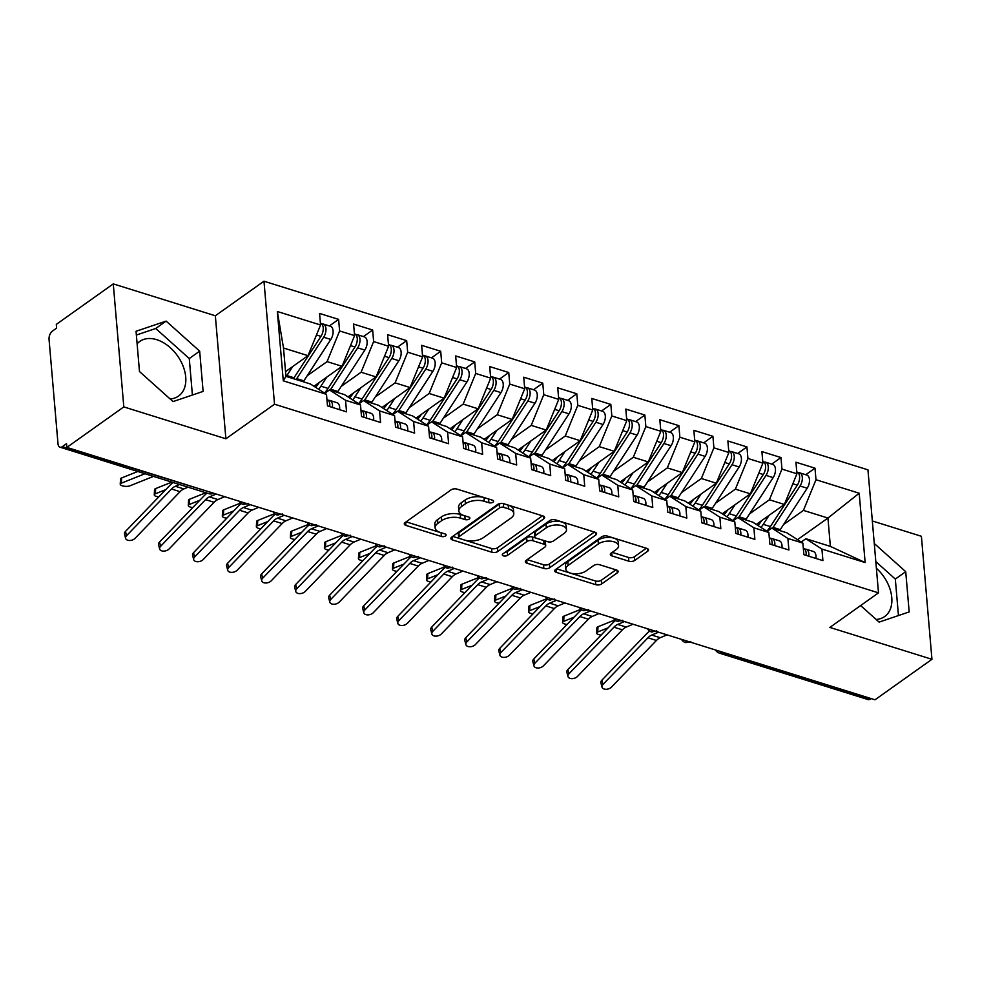 <?xml version="1.0" encoding="UTF-8"?>
<svg xmlns="http://www.w3.org/2000/svg" width="981" height="981" viewBox="0 0 981 981"><rect width="100%" height="100%" fill="white"/><g stroke="black" fill="none" stroke-linecap="round" stroke-linejoin="round"><path stroke-width="1.47" d="M493.014 502.186A2.955 1.447 175.1 0 0 493.627 501.205A2.955 1.447 175.1 0 0 492.462 500.187L456.987 489.102A4.218 2.072 175.1 0 0 451.088 489.875L405.141 522.542A4.218 2.072 175.1 0 0 404.282 523.94A4.218 2.072 175.1 0 0 405.926 525.399L441.413 536.484A2.955 1.447 175.1 0 0 445.533 535.945A2.955 1.447 175.1 0 0 446.147 534.964A2.955 1.447 175.1 0 0 444.994 533.934L440.395 532.511A13.489 6.622 175.1 0 1 435.123 527.852A13.489 6.622 175.1 0 1 437.882 523.364L441.708 520.641A13.489 6.622 175.1 0 1 460.567 518.176L465.153 519.599A2.955 1.447 175.1 0 0 469.274 519.059A2.955 1.447 175.1 0 0 469.887 518.078A2.955 1.447 175.1 0 0 468.734 517.061L464.136 515.626A13.489 6.622 175.1 0 1 458.863 510.978A13.489 6.622 175.1 0 1 461.622 506.49L465.448 503.768A13.489 6.622 175.1 0 1 484.307 501.291L488.894 502.726A2.955 1.447 175.1 0 0 493.014 502.186M137.119 343.84A33.501 22.416 -125.4 0 1 139.768 341.437A33.501 22.416 -125.4 0 1 156.69 339.659A33.501 22.416 -125.4 0 1 183.128 366.22A33.501 22.416 -125.4 0 1 178.591 396.042A33.501 22.416 -125.4 0 1 170.069 398.936M628.858 561.206A4.218 2.072 175.1 0 0 634.756 560.433L647.644 551.261A4.218 2.072 175.1 0 0 648.502 549.863A4.218 2.072 175.1 0 0 646.859 548.404L607.447 536.104A4.218 2.072 175.1 0 0 601.549 536.877L555.602 569.532A4.218 2.072 175.1 0 0 554.743 570.942A4.218 2.072 175.1 0 0 556.386 572.389L595.798 584.701A4.218 2.072 175.1 0 0 601.696 583.928L617.27 572.855A4.218 2.072 175.1 0 0 618.128 571.457A4.218 2.072 175.1 0 0 616.485 569.998L599.612 564.737A4.218 2.072 175.1 0 0 593.726 565.51L586 570.991A11.281 5.53 175.1 0 1 573.689 573.713A11.281 5.53 175.1 0 1 565.829 569.164A11.281 5.53 175.1 0 1 568.134 565.412L598.385 543.915A11.281 5.53 175.1 0 1 610.697 541.193A11.281 5.53 175.1 0 1 618.545 545.743A11.281 5.53 175.1 0 1 616.252 549.495L611.212 553.076A4.218 2.072 175.1 0 0 610.341 554.473A4.218 2.072 175.1 0 0 611.997 555.933L628.858 561.206L628.539 557.478A4.218 2.072 175.1 0 0 634.437 556.705L646.332 548.244M123.814 406.907L225.888 438.789L215.342 315.772L113.269 283.889L123.814 406.907L66.855 447.397L66.536 443.67L62.379 446.625L211.773 492.658M225.888 438.789L274.521 404.221L878.498 592.855L829.865 627.423L931.95 659.306L874.991 699.796L66.855 447.397M543.768 518.826A4.218 2.072 175.1 0 0 544.627 517.416A4.218 2.072 175.1 0 0 542.984 515.969L503.572 503.658A4.218 2.072 175.1 0 0 497.686 504.43L451.738 537.085A4.218 2.072 175.1 0 0 450.868 538.495A4.218 2.072 175.1 0 0 452.523 539.955L491.935 552.254A4.218 2.072 175.1 0 0 497.821 551.481L543.768 518.826L543.548 516.19M555.516 519.881L594.915 532.192A4.218 2.072 175.1 0 1 596.571 533.639A4.218 2.072 175.1 0 1 595.712 535.05L549.765 567.705A4.218 2.072 175.1 0 1 543.866 568.477L527.005 563.217A4.218 2.072 175.1 0 1 525.35 561.757A4.218 2.072 175.1 0 1 526.208 560.347L544.847 547.104A4.218 2.072 175.1 0 0 545.706 545.706A4.218 2.072 175.1 0 0 544.063 544.247L532.867 540.752A4.218 2.072 175.1 0 0 526.981 541.524L507.582 555.32A2.955 1.447 175.1 0 1 504.357 556.031A2.955 1.447 175.1 0 1 502.297 554.841A2.955 1.447 175.1 0 1 502.897 553.86L549.618 520.653A4.218 2.072 175.1 0 1 555.516 519.881M274.521 404.221L263.975 281.204L867.952 469.838L878.498 592.855M277.341 311.504L320.554 324.993L308.009 355.662L283.509 348.01L277.341 311.504L283.288 380.836L326.501 394.337L327.482 405.889L346.538 411.836L345.557 400.285L360.518 404.957L361.511 416.52L380.567 422.468L379.573 410.916L394.546 415.588L395.539 427.14L414.595 433.099L413.602 421.536L428.574 426.22L429.568 437.771L448.624 443.719L447.63 432.167L462.603 436.839L463.596 448.403L482.652 454.35L481.659 442.799L496.631 447.471L497.625 459.022L516.68 464.982L515.687 453.418L530.66 458.102L531.653 469.654L550.709 475.601L549.716 464.05L564.688 468.722L565.669 480.285L584.725 486.233L583.744 474.681L598.717 479.353L599.698 490.905L618.753 496.864L617.76 485.301L632.733 489.985L633.726 501.536L652.782 507.484L651.789 495.932L666.761 500.604L667.754 512.168L686.81 518.115L685.817 506.564L700.79 511.236L701.783 522.787L720.839 528.747L719.846 517.183L734.818 521.867L735.811 533.419L754.867 539.366L753.874 527.815L768.846 532.487L769.84 544.05L788.896 549.998L787.902 538.446L802.875 543.118L803.868 554.67L822.912 560.629L821.931 549.066L805.867 538.728L830.367 546.38L827.939 518.054L803.439 510.402L783.598 524.504M329.383 325.962L338.617 319.389L319.561 313.442L320.554 324.993M338.617 319.389L339.61 330.953L354.582 335.625L342.038 366.293L313.945 386.256M363.399 336.581L372.645 330.021L353.589 324.061L354.582 335.625M372.645 330.021L373.638 341.572L388.611 346.256L376.066 376.925L347.973 396.888M397.428 347.213L406.674 340.64L387.618 334.693L388.611 346.256M406.674 340.64L407.667 352.204L422.627 356.876L410.083 387.544L382.001 407.507M431.456 357.844L440.702 351.272L421.646 345.324L422.627 356.876M440.702 351.272L441.683 362.835L456.656 367.507L444.111 398.176L416.03 418.139M465.485 368.464L474.718 361.903L455.675 355.944L456.656 367.507M474.718 361.903L475.711 373.454L490.684 378.139L478.139 408.807L450.058 428.771M499.513 379.095L508.747 372.522L489.691 366.575L490.684 378.139M508.747 372.522L509.74 384.086L524.712 388.758L512.168 419.427L484.087 439.39M533.541 389.727L542.775 383.154L523.719 377.207L524.712 388.758M542.775 383.154L543.768 394.705L558.741 399.39L546.196 430.058L518.103 450.021M567.57 400.346L576.803 393.786L557.748 387.826L558.741 399.39M576.803 393.786L577.797 405.337L592.769 410.009L580.225 440.69L552.131 460.653M601.586 410.978L610.832 404.405L591.776 398.458L592.769 410.009M610.832 404.405L611.825 415.969L626.798 420.641L614.253 451.309L586.16 471.272M635.614 421.609L644.86 415.037L625.804 409.089L626.798 420.641M644.86 415.037L645.854 426.588L660.826 431.272L648.269 461.941L620.188 481.904M669.643 432.229L678.889 425.668L659.833 419.709L660.826 431.272M678.889 425.668L679.87 437.219L694.842 441.891L682.298 472.572L654.217 492.536M703.671 442.86L712.917 436.287L693.861 430.34L694.842 441.891M712.917 436.287L713.898 447.851L728.871 452.523L716.326 483.192L688.245 503.155M737.7 453.492L746.933 446.919L727.877 440.972L728.871 452.523M746.933 446.919L747.927 458.47L762.899 463.155L750.355 493.823L722.274 513.786M771.728 464.111L780.962 457.551L761.906 451.591L762.899 463.155M780.962 457.551L781.955 469.102L796.928 473.774L784.383 504.455L756.302 524.418M805.757 474.743L814.99 468.17L795.934 462.223L796.928 473.774M814.99 468.17L815.984 479.734L859.197 493.222L865.144 562.567L821.931 549.066M767.179 531.42L771.839 528.109L786.811 532.781L802.875 543.118M787.902 538.446L771.839 528.109M797.516 539.673L827.939 518.054L859.197 493.222M815.984 479.734L803.439 510.402M733.15 520.788L737.81 517.478L752.783 522.15L768.846 532.487M753.874 527.815L737.81 517.478M784.383 504.455L769.411 499.77L749.57 513.872M781.955 469.102L769.411 499.77M699.122 510.157L703.782 506.846L718.754 511.53L734.818 521.867M719.846 517.183L703.782 506.846M750.355 493.823L735.382 489.151L715.541 503.241M747.927 458.47L735.382 489.151M665.093 499.537L669.753 496.227L684.726 500.899L700.79 511.236M685.817 506.564L669.753 496.227M716.326 483.192L701.354 478.52L681.525 492.621M713.898 447.851L701.354 478.52M631.077 488.906L635.737 485.595L650.71 490.267L666.761 500.604M651.789 495.932L635.737 485.595M682.298 472.572L667.325 467.888L647.497 481.99M679.87 437.219L667.325 467.888M597.049 478.287L601.709 474.963L616.681 479.648L632.733 489.985M617.76 485.301L601.709 474.963M648.269 461.941L633.309 457.269L613.468 471.37M645.854 426.588L633.309 457.269M563.02 467.655L567.68 464.344L582.653 469.016L598.717 479.353M583.744 474.681L567.68 464.344M614.253 451.309L599.281 446.637L579.44 460.739M611.825 415.969L599.281 446.637M528.992 457.023L533.652 453.713L548.624 458.385L564.688 468.722M549.716 464.05L533.652 453.713M580.225 440.69L565.252 436.005L545.411 450.107M577.797 405.337L565.252 436.005M494.964 446.404L499.623 443.081L514.596 447.765L530.66 458.102M515.687 453.418L499.623 443.081M546.196 430.058L531.224 425.386L511.383 439.488M543.768 394.705L531.224 425.386M460.935 435.772L465.595 432.462L480.567 437.134L496.631 447.471M481.659 442.799L465.595 432.462M512.168 419.427L497.195 414.755L477.355 428.856M509.74 384.086L497.195 414.755M426.907 425.141L431.566 421.83L446.539 426.502L462.603 436.839M447.63 432.167L431.566 421.83M478.139 408.807L463.167 404.123L443.338 418.225M475.711 373.454L463.167 404.123M392.89 414.522L397.55 411.198L412.51 415.883L428.574 426.22M413.602 421.536L397.55 411.198M444.111 398.176L429.138 393.504L409.31 407.606M441.683 362.835L429.138 393.504M358.862 403.89L363.522 400.579L378.494 405.251L394.546 415.588M379.573 410.916L363.522 400.579M410.083 387.544L395.11 382.872L375.282 396.974M407.667 352.204L395.11 382.872M324.834 393.258L329.493 389.948L344.466 394.62L360.518 404.957M345.557 400.285L329.493 389.948M376.066 376.925L361.094 372.24L341.253 386.342M373.638 341.572L361.094 372.24M113.269 283.889L56.309 324.38L56.628 328.108L52.471 331.063A6.438 3.593 -72.7 0 0 49.05 339.426L58.002 443.804A6.438 3.593 -72.7 0 0 59.976 447.177A6.438 3.593 -72.7 0 0 62.379 446.625M283.288 380.836L285.937 376.348L310.437 384L326.501 394.337M342.038 366.293L327.065 361.621L307.225 375.723M339.61 330.953L327.065 361.621M871.128 698.582L870.515 699.024A6.438 3.593 107.3 0 1 868.111 699.588L719.331 653.113A6.438 3.593 107.3 0 0 721.734 652.561L870.515 699.024M931.95 659.306L921.404 536.288L872.342 520.972M215.342 315.772L263.975 281.204M199.67 351.149L166.132 321.094L136.04 331.284L139.486 371.529L173.036 401.585L203.116 391.407L199.67 351.149L189.272 358.543L155.721 328.488L136.359 335.048M860.631 605.559L879.086 622.113L909.179 611.923L905.721 571.678L874.267 543.474M876.131 619.452A33.501 22.416 54.6 0 0 884.641 616.559A33.501 22.416 54.6 0 0 876.389 568.257M801.207 542.039L805.867 538.728M283.509 348.01L285.937 376.348M308.009 355.662L285.532 371.64M865.144 562.567L830.367 546.38M245.973 503.339L245.36 503.768A6.438 3.593 107.3 0 1 243.03 504.357A6.438 3.593 107.3 0 1 242.957 504.332A6.438 6.438 0 0 1 239.205 501.217M280.002 513.958L279.389 514.4A6.438 3.593 107.3 0 1 277.059 514.976A6.438 3.593 107.3 0 1 276.985 514.964A6.438 6.438 0 0 1 273.221 511.849M314.03 524.59L313.417 525.031A6.438 3.593 107.3 0 1 311.087 525.608A6.438 3.593 107.3 0 1 311.014 525.583A6.438 6.438 0 0 1 307.249 522.481M348.059 535.221L347.433 535.651A6.438 3.593 107.3 0 1 345.116 536.239A6.438 3.593 107.3 0 1 345.042 536.215A6.438 6.438 0 0 1 341.278 533.1M382.075 545.841L381.462 546.282A6.438 3.593 107.3 0 1 379.144 546.858A6.438 3.593 107.3 0 1 379.071 546.846A6.438 6.438 0 0 1 375.306 543.732M416.103 556.472L415.49 556.914A6.438 3.593 107.3 0 1 413.173 557.49A6.438 3.593 107.3 0 1 413.087 557.466A6.438 6.438 0 0 1 409.335 554.363M450.132 567.104L449.519 567.533A6.438 3.593 107.3 0 1 447.201 568.122A6.438 3.593 107.3 0 1 447.115 568.097A6.438 6.438 0 0 1 443.363 564.982M484.16 577.723L483.547 578.165A6.438 3.593 107.3 0 1 481.217 578.741A6.438 3.593 107.3 0 1 481.144 578.729A6.438 6.438 0 0 1 477.391 575.614M518.189 588.355L517.576 588.796A6.438 3.593 107.3 0 1 515.246 589.373A6.438 3.593 107.3 0 1 515.172 589.348A6.438 6.438 0 0 1 511.408 586.246M552.217 598.986L551.604 599.416A6.438 3.593 107.3 0 1 549.274 600.004A6.438 3.593 107.3 0 1 549.201 599.98A6.438 6.438 0 0 1 545.436 596.865M586.246 609.606L585.62 610.047A6.438 3.593 107.3 0 1 583.303 610.623A6.438 3.593 107.3 0 1 583.229 610.599A6.438 6.438 0 0 1 579.464 607.497M620.274 620.237L619.649 620.679A6.438 3.593 107.3 0 1 617.331 621.255A6.438 3.593 107.3 0 1 617.257 621.231A6.438 6.438 0 0 1 613.493 618.116M654.29 630.869L653.677 631.298A6.438 3.593 107.3 0 1 651.359 631.887A6.438 3.593 107.3 0 1 651.286 631.862A6.438 6.438 0 0 1 647.521 628.747M688.319 641.488L687.706 641.93A6.438 3.593 107.3 0 1 685.388 642.506A6.438 3.593 107.3 0 1 685.302 642.481A6.438 6.438 0 0 1 681.55 639.379M192.399 395.036L189.272 358.543M155.721 328.488L166.132 321.094M898.449 615.553L895.322 579.072L875.825 561.586M895.322 579.072L905.721 571.678M489.016 499.108A2.955 1.447 175.1 0 1 488.575 498.998L483.976 497.563A13.489 6.622 175.1 0 0 465.129 500.04L465.448 503.768M458.863 510.978L458.544 507.251A13.489 6.622 175.1 0 1 461.291 502.763L465.129 500.04M435.123 527.852L434.804 524.124A13.489 6.622 175.1 0 1 437.563 519.636L441.389 516.913A13.489 6.622 175.1 0 1 460.236 514.449L464.835 515.871A2.955 1.447 175.1 0 0 465.276 515.981M406.134 521.831L441.094 532.757A2.955 1.447 175.1 0 0 441.536 532.867M452.731 536.386L491.616 548.526A4.218 2.072 175.1 0 0 497.502 547.754L542.456 515.798M503.67 507.349A2.955 1.447 175.1 0 0 499.55 507.888L459.218 536.558A2.955 1.447 175.1 0 0 458.618 537.539A2.955 1.447 175.1 0 0 459.77 538.557L464.614 540.065A13.489 6.622 175.1 0 0 483.461 537.6L511.04 518.005A13.489 6.622 175.1 0 0 513.786 513.517A13.489 6.622 175.1 0 0 508.514 508.857L503.67 507.349L503.351 503.621A2.955 1.447 175.1 0 0 499.231 504.16L499.55 507.888M458.618 537.539L458.299 533.811A2.955 1.447 175.1 0 1 458.9 532.83L499.231 504.16M513.786 513.517L513.468 509.789A13.489 6.622 175.1 0 0 508.195 505.129L508.514 508.857M503.351 503.621L508.195 505.129M594.4 532.021L549.446 563.977L549.765 567.705M527.202 559.648L543.548 564.749A4.218 2.072 175.1 0 0 549.446 563.977M545.706 545.706L545.387 541.978A4.218 2.072 175.1 0 0 543.744 540.519L532.548 537.024A4.218 2.072 175.1 0 0 526.662 537.796L507.263 551.592L507.582 555.32M505.092 552.303A2.955 1.447 175.1 0 0 507.263 551.592M564.185 533.357A11.281 5.53 175.1 0 0 566.491 529.605A11.281 5.53 175.1 0 0 558.63 525.056A11.281 5.53 175.1 0 0 546.319 527.778L535.663 535.356A4.218 2.072 175.1 0 0 534.804 536.754A4.218 2.072 175.1 0 0 536.448 538.213L547.631 541.708A4.218 2.072 175.1 0 0 553.529 540.936L564.185 533.357M566.491 529.605L566.16 525.877A11.281 5.53 175.1 0 0 558.312 521.328A11.281 5.53 175.1 0 0 546 524.05L546.319 527.778M534.804 536.754L534.473 533.026A4.218 2.072 175.1 0 1 535.344 531.628L546 524.05M612.205 552.364L628.539 557.478M618.545 545.743L618.226 542.015A11.281 5.53 175.1 0 0 610.378 537.465A11.281 5.53 175.1 0 0 598.054 540.188L598.385 543.915M565.829 569.164L565.51 565.436A11.281 5.53 175.1 0 1 567.815 561.684L598.054 540.188M556.595 568.833L595.479 580.973A4.218 2.072 175.1 0 0 601.378 580.2L615.958 569.838M293.405 378.678A27.051 15.083 -72.7 0 0 294.018 377.783L320.946 336.373A8.584 4.795 -72.7 0 0 323.215 327.715A8.584 4.795 -72.7 0 0 320.579 323.203L320.395 323.154M296.127 379.524A27.051 15.083 -72.7 0 0 296.74 378.629L323.669 337.219A8.584 4.795 -72.7 0 0 325.937 328.561A8.584 4.795 -72.7 0 0 323.301 324.061A8.584 4.795 -72.7 0 0 321.817 324M323.301 324.061L330.438 326.293A8.584 4.795 107.3 0 1 333.086 330.793A8.584 4.795 107.3 0 1 330.818 339.451L303.877 380.861A27.051 15.083 107.3 0 1 303.276 381.756M120.234 484.222L120.516 478.986A5.371 1.839 3.1 0 1 121.632 477.943L121.337 483.179A5.371 1.839 -176.9 0 0 120.234 484.222A5.371 1.839 -176.9 0 0 123.827 486.171A5.371 1.839 -176.9 0 0 129.848 485.84L153.465 476.386M292.743 366.514L286.869 375.551A27.051 15.083 107.3 0 1 286.268 376.446M137.781 471.481L121.632 477.943M121.337 483.179L144.967 473.725M339.573 409.666A8.584 4.795 -72.7 0 0 339.634 407.201A8.584 4.795 -72.7 0 0 336.998 402.7L329.849 400.469A8.584 4.795 107.3 0 1 332.485 404.969A8.584 4.795 107.3 0 1 332.436 407.434M326.943 399.561L327.127 399.61A8.584 4.795 107.3 0 1 329.763 404.111A8.584 4.795 107.3 0 1 329.714 406.588M126.574 535.687A5.371 3.311 165.5 0 0 125.629 538.361A5.371 3.311 165.5 0 0 129.602 540.494A5.371 3.311 165.5 0 0 135.084 538.336L180.063 491.677L171.552 489.016L126.574 535.687L125.482 531.432L170.461 484.761A21.472 11.98 107.3 0 1 173.061 482.505M125.629 538.361L124.538 534.105A5.371 3.311 -14.5 0 1 125.482 531.432M328.292 400.322L329.076 400.346A8.584 4.795 107.3 0 1 329.849 400.469M179.523 484.516L175.366 486.269A15.892 8.866 -72.7 0 0 171.552 489.016M188.033 487.177L183.876 488.93A15.892 8.866 -72.7 0 0 180.063 491.677M324.466 393.025A27.051 15.083 -72.7 0 0 328.034 388.402L354.975 347.004A8.584 4.795 -72.7 0 0 357.243 338.335A8.584 4.795 -72.7 0 0 354.595 333.834L354.423 333.785M330.156 390.156A27.051 15.083 -72.7 0 0 330.756 389.261L357.697 347.85A8.584 4.795 -72.7 0 0 359.966 339.193A8.584 4.795 -72.7 0 0 357.317 334.68A8.584 4.795 -72.7 0 0 355.845 334.631M357.317 334.68L364.466 336.912A8.584 4.795 107.3 0 1 367.115 341.425A8.584 4.795 107.3 0 1 364.834 350.082L337.905 391.493A27.051 15.083 107.3 0 1 337.305 392.388M154.262 494.853L154.544 489.617A5.371 1.839 3.1 0 1 155.66 488.575L155.366 493.811A5.371 1.839 -176.9 0 0 154.262 494.853A5.371 1.839 -176.9 0 0 158.75 496.913M319.303 382.443L318.984 382.946A21.472 11.98 107.3 0 1 315.514 387.262M326.771 377.145L320.897 386.171A27.051 15.083 107.3 0 1 318.641 389.273M171.81 482.112L155.66 488.575M155.366 493.811L165.74 489.654M358.494 403.657A27.051 15.083 -72.7 0 0 362.063 399.034L389.003 357.624A8.584 4.795 -72.7 0 0 391.272 348.966A8.584 4.795 -72.7 0 0 388.623 344.466L388.451 344.405M364.184 400.788A27.051 15.083 -72.7 0 0 364.785 399.88L391.726 358.482A8.584 4.795 -72.7 0 0 393.994 349.812A8.584 4.795 -72.7 0 0 391.345 345.312A8.584 4.795 -72.7 0 0 389.874 345.263M391.345 345.312L398.494 347.544A8.584 4.795 107.3 0 1 401.131 352.044A8.584 4.795 107.3 0 1 398.862 360.714L371.934 402.112A27.051 15.083 107.3 0 1 371.333 403.019M188.291 505.473L188.573 500.236A5.371 1.839 3.1 0 1 189.676 499.206L189.394 504.442A5.371 1.839 -176.9 0 0 188.291 505.473A5.371 1.839 -176.9 0 0 192.767 507.545M353.332 393.074L353.013 393.577A21.472 11.98 107.3 0 1 349.543 397.894M360.787 387.777L354.926 396.802A27.051 15.083 107.3 0 1 352.67 399.905M205.826 492.732L189.676 499.206M189.394 504.442L199.768 500.285M392.51 414.276A27.051 15.083 -72.7 0 0 396.091 409.666L423.019 368.255A8.584 4.795 -72.7 0 0 425.3 359.598A8.584 4.795 -72.7 0 0 422.652 355.085L422.48 355.036M398.212 411.407A27.051 15.083 -72.7 0 0 398.813 410.512L425.742 369.101A8.584 4.795 -72.7 0 0 428.023 360.444A8.584 4.795 -72.7 0 0 425.374 355.944A8.584 4.795 -72.7 0 0 423.902 355.882M425.374 355.944L432.523 358.175A8.584 4.795 107.3 0 1 435.159 362.676A8.584 4.795 107.3 0 1 432.891 371.333L405.962 412.743A27.051 15.083 107.3 0 1 405.361 413.639M222.319 516.104L222.601 510.868A5.371 1.839 3.1 0 1 223.705 509.826L223.423 515.062A5.371 1.839 -176.9 0 0 222.319 516.104A5.371 1.839 -176.9 0 0 226.795 518.176M387.36 403.706L387.041 404.209A21.472 11.98 107.3 0 1 383.571 408.525M394.816 398.396L388.942 407.434A27.051 15.083 107.3 0 1 386.686 410.536M240.652 503.045L223.705 509.826M223.423 515.062L233.797 510.905M426.539 424.908A27.051 15.083 -72.7 0 0 430.119 420.285L457.048 378.887A8.584 4.795 -72.7 0 0 459.316 370.217A8.584 4.795 -72.7 0 0 456.68 365.717L456.496 365.668M432.241 422.038A27.051 15.083 -72.7 0 0 432.842 421.143L459.77 379.733A8.584 4.795 -72.7 0 0 462.039 371.076A8.584 4.795 -72.7 0 0 459.402 366.563A8.584 4.795 -72.7 0 0 457.931 366.514M459.402 366.563L466.551 368.795A8.584 4.795 107.3 0 1 469.188 373.307A8.584 4.795 107.3 0 1 466.919 381.965L439.991 423.375A27.051 15.083 107.3 0 1 439.378 424.27M256.348 526.736L256.63 521.5A5.371 1.839 3.1 0 1 257.733 520.457L257.451 525.693A5.371 1.839 -176.9 0 0 256.348 526.736A5.371 1.839 -176.9 0 0 260.823 528.796M421.389 414.325L421.07 414.828A21.472 11.98 107.3 0 1 417.599 419.145M428.844 409.028L422.97 418.053A27.051 15.083 107.3 0 1 420.714 421.156M274.68 513.676L257.733 520.457M257.451 525.693L267.825 521.536M373.602 420.297A8.584 4.795 -72.7 0 0 373.663 417.82A8.584 4.795 -72.7 0 0 371.014 413.32L363.877 411.088A8.584 4.795 107.3 0 1 366.514 415.588A8.584 4.795 107.3 0 1 366.453 418.065M360.971 410.181L361.155 410.242A8.584 4.795 107.3 0 1 363.792 414.742A8.584 4.795 107.3 0 1 363.743 417.207M160.602 546.307A5.371 3.311 165.5 0 0 159.658 548.98A5.371 3.311 165.5 0 0 163.631 551.126A5.371 3.311 165.5 0 0 169.112 548.968L214.091 502.297L205.581 499.648L160.602 546.307L159.511 542.064L204.489 495.393A21.472 11.98 107.3 0 1 207.089 493.124M159.658 548.98L158.566 544.737A5.371 3.311 -14.5 0 1 159.511 542.064M362.308 410.953L363.105 410.965A8.584 4.795 107.3 0 1 363.877 411.088M216.188 494.032L209.394 496.901A15.892 8.866 -72.7 0 0 205.581 499.648M224.698 496.693L217.905 499.55A15.892 8.866 -72.7 0 0 214.091 502.297M407.63 430.917A8.584 4.795 -72.7 0 0 407.691 428.452A8.584 4.795 -72.7 0 0 405.043 423.951L397.906 421.72A8.584 4.795 107.3 0 1 400.542 426.22A8.584 4.795 107.3 0 1 400.481 428.685M395 420.812L395.184 420.874A8.584 4.795 107.3 0 1 397.82 425.374A8.584 4.795 107.3 0 1 397.759 427.839M194.63 556.938A5.371 3.311 165.5 0 0 193.686 559.611A5.371 3.311 165.5 0 0 197.659 561.745A5.371 3.311 165.5 0 0 203.141 559.599L248.119 512.928L239.609 510.267L194.63 556.938L193.527 552.683L238.518 506.024A21.472 11.98 107.3 0 1 241.363 503.584M193.686 559.611L192.595 555.356A5.371 3.311 -14.5 0 1 193.527 552.683M396.336 421.585L397.133 421.597A8.584 4.795 107.3 0 1 397.906 421.72M250.216 504.663L243.423 507.52A15.892 8.866 -72.7 0 0 239.609 510.267M258.726 507.324L251.933 510.181A15.892 8.866 -72.7 0 0 248.119 512.928M441.658 441.548A8.584 4.795 -72.7 0 0 441.708 439.083A8.584 4.795 -72.7 0 0 439.071 434.583L431.922 432.351A8.584 4.795 107.3 0 1 434.571 436.852A8.584 4.795 107.3 0 1 434.509 439.316M429.028 431.444L429.2 431.493A8.584 4.795 107.3 0 1 431.848 435.993A8.584 4.795 107.3 0 1 431.787 438.47M228.659 567.57A5.371 3.311 165.5 0 0 227.715 570.243A5.371 3.311 165.5 0 0 231.688 572.377A5.371 3.311 165.5 0 0 237.169 570.219L282.148 523.56L273.638 520.899L228.659 567.57L227.555 563.315L272.534 516.644A21.472 11.98 107.3 0 1 275.391 514.203M227.715 570.243L226.611 565.988A5.371 3.311 -14.5 0 1 227.555 563.315M430.365 432.204L431.162 432.229A8.584 4.795 107.3 0 1 431.922 432.351M284.245 515.295L277.451 518.152A15.892 8.866 -72.7 0 0 273.638 520.899M292.755 517.943L285.962 520.813A15.892 8.866 -72.7 0 0 282.148 523.56M475.687 452.18A8.584 4.795 -72.7 0 0 475.736 449.703A8.584 4.795 -72.7 0 0 473.1 445.202L465.95 442.971A8.584 4.795 107.3 0 1 468.599 447.471A8.584 4.795 107.3 0 1 468.538 449.948M463.057 442.063L463.228 442.124A8.584 4.795 107.3 0 1 465.877 446.625A8.584 4.795 107.3 0 1 465.816 449.09M262.687 578.189A5.371 3.311 165.5 0 0 261.743 580.862A5.371 3.311 165.5 0 0 265.704 583.008A5.371 3.311 165.5 0 0 271.197 580.85L316.176 534.179L307.666 531.53L262.687 578.189L261.584 573.946L306.562 527.275A21.472 11.98 107.3 0 1 309.42 524.835M261.743 580.862L260.639 576.62A5.371 3.311 -14.5 0 1 261.584 573.946M464.393 442.836L465.19 442.848A8.584 4.795 107.3 0 1 465.95 442.971M318.273 525.914L311.48 528.784A15.892 8.866 -72.7 0 0 307.666 531.53M326.783 528.575L319.978 531.432A15.892 8.866 -72.7 0 0 316.176 534.179M460.567 435.539A27.051 15.083 -72.7 0 0 464.148 430.917L491.076 389.506A8.584 4.795 -72.7 0 0 493.345 380.849A8.584 4.795 -72.7 0 0 490.708 376.348L490.525 376.287M466.269 432.67A27.051 15.083 -72.7 0 0 466.87 431.763L493.799 390.364A8.584 4.795 -72.7 0 0 496.067 381.695A8.584 4.795 -72.7 0 0 493.431 377.195A8.584 4.795 -72.7 0 0 491.947 377.145M493.431 377.195L500.58 379.426A8.584 4.795 107.3 0 1 503.216 383.927A8.584 4.795 107.3 0 1 500.948 392.596L474.019 433.994A27.051 15.083 107.3 0 1 473.406 434.902M290.376 537.355L290.658 532.119A5.371 1.839 3.1 0 1 291.762 531.089L291.48 536.325A5.371 1.839 -176.9 0 0 290.376 537.355A5.371 1.839 -176.9 0 0 294.852 539.427M455.417 424.957L455.098 425.46A21.472 11.98 107.3 0 1 451.628 429.776M462.873 419.66L456.999 428.685A27.051 15.083 107.3 0 1 454.743 431.787M308.708 524.295L291.762 531.089M291.48 536.325L301.854 532.168M509.715 462.799A8.584 4.795 -72.7 0 0 509.764 460.334A8.584 4.795 -72.7 0 0 507.128 455.834L499.979 453.602A8.584 4.795 107.3 0 1 502.615 458.102A8.584 4.795 107.3 0 1 502.566 460.567M497.073 452.695L497.257 452.756A8.584 4.795 107.3 0 1 499.893 457.256A8.584 4.795 107.3 0 1 499.844 459.721M296.716 588.821A5.371 3.311 165.5 0 0 295.772 591.494A5.371 3.311 165.5 0 0 299.732 593.628A5.371 3.311 165.5 0 0 305.214 591.482L350.192 544.811L341.695 542.15L296.716 588.821L295.612 584.566L340.591 537.907A21.472 11.98 107.3 0 1 343.448 535.467M295.772 591.494L294.668 587.239A5.371 3.311 -14.5 0 1 295.612 584.566M498.422 453.467L499.206 453.48A8.584 4.795 107.3 0 1 499.979 453.602M352.302 536.546L345.508 539.403A15.892 8.866 -72.7 0 0 341.695 542.15M360.812 539.207L354.006 542.064A15.892 8.866 -72.7 0 0 350.192 544.811M494.596 446.159A27.051 15.083 -72.7 0 0 498.176 441.548L525.105 400.138A8.584 4.795 -72.7 0 0 527.373 391.48A8.584 4.795 -72.7 0 0 524.737 386.968L524.553 386.919M500.285 443.289A27.051 15.083 -72.7 0 0 500.899 442.394L527.827 400.984A8.584 4.795 -72.7 0 0 530.096 392.326A8.584 4.795 -72.7 0 0 527.459 387.826A8.584 4.795 -72.7 0 0 525.975 387.765M527.459 387.826L534.608 390.058A8.584 4.795 107.3 0 1 537.245 394.558A8.584 4.795 107.3 0 1 534.976 403.216L508.035 444.626A27.051 15.083 107.3 0 1 507.435 445.521M324.392 547.987L324.686 542.751A5.371 1.839 3.1 0 1 325.79 541.708L325.508 546.944A5.371 1.839 -176.9 0 0 324.392 547.987A5.371 1.839 -176.9 0 0 328.88 550.059M489.445 435.589L489.127 436.091A21.472 11.98 107.3 0 1 485.644 440.408M496.901 430.279L491.027 439.316A27.051 15.083 107.3 0 1 488.771 442.419M342.737 534.927L325.79 541.708M325.508 546.944L335.882 542.787M543.744 473.431A8.584 4.795 -72.7 0 0 543.793 470.966A8.584 4.795 -72.7 0 0 541.156 466.466L534.007 464.234A8.584 4.795 107.3 0 1 536.644 468.734A8.584 4.795 107.3 0 1 536.595 471.199M531.101 463.326L531.285 463.375A8.584 4.795 107.3 0 1 533.922 467.876A8.584 4.795 107.3 0 1 533.872 470.353M330.744 599.452A5.371 3.311 165.5 0 0 329.8 602.126A5.371 3.311 165.5 0 0 333.761 604.259A5.371 3.311 165.5 0 0 339.242 602.101L384.221 555.442L375.723 552.781L330.744 599.452L329.641 595.197L374.619 548.526A21.472 11.98 107.3 0 1 377.464 546.086M329.8 602.126L328.696 597.87A5.371 3.311 -14.5 0 1 329.641 595.197M532.45 464.087L533.235 464.099A8.584 4.795 107.3 0 1 534.007 464.234M386.33 547.177L379.524 550.034A15.892 8.866 -72.7 0 0 375.723 552.781M394.828 549.826L388.035 552.695A15.892 8.866 -72.7 0 0 384.221 555.442M528.624 456.79A27.051 15.083 -72.7 0 0 532.205 452.167L559.133 410.769A8.584 4.795 -72.7 0 0 561.402 402.1A8.584 4.795 -72.7 0 0 558.765 397.599L558.581 397.55M534.314 453.921A27.051 15.083 -72.7 0 0 534.927 453.026L561.855 411.615A8.584 4.795 -72.7 0 0 564.124 402.958A8.584 4.795 -72.7 0 0 561.488 398.445A8.584 4.795 -72.7 0 0 560.004 398.396M561.488 398.445L568.624 400.677A8.584 4.795 107.3 0 1 571.273 405.19A8.584 4.795 107.3 0 1 569.005 413.847L542.064 455.258A27.051 15.083 107.3 0 1 541.463 456.153M358.421 558.606L358.715 553.382A5.371 1.839 3.1 0 1 359.819 552.34L359.536 557.576A5.371 1.839 -176.9 0 0 358.421 558.606A5.371 1.839 -176.9 0 0 362.909 560.678M523.474 446.208L523.155 446.711A21.472 11.98 107.3 0 1 519.672 451.027M530.929 440.91L525.056 449.936A27.051 15.083 107.3 0 1 522.799 453.038M376.765 545.559L359.819 552.34M359.536 557.576L369.911 553.419M577.76 484.062A8.584 4.795 -72.7 0 0 577.821 481.585A8.584 4.795 -72.7 0 0 575.185 477.085L568.036 474.853A8.584 4.795 107.3 0 1 570.672 479.353A8.584 4.795 107.3 0 1 570.623 481.83M565.13 473.946L565.314 474.007A8.584 4.795 107.3 0 1 567.95 478.507A8.584 4.795 107.3 0 1 567.901 480.972M364.76 610.072A5.371 3.311 165.5 0 0 363.828 612.745A5.371 3.311 165.5 0 0 367.789 614.891A5.371 3.311 165.5 0 0 373.27 612.733L418.249 566.062L409.751 563.413L364.76 610.072L363.669 605.829L408.648 559.158A21.472 11.98 107.3 0 1 411.493 556.717M363.828 612.745L362.725 608.502A5.371 3.311 -14.5 0 1 363.669 605.829M566.478 474.718L567.263 474.73A8.584 4.795 107.3 0 1 568.036 474.853M420.359 557.797L413.553 560.666A15.892 8.866 -72.7 0 0 409.751 563.413M428.856 560.458L422.063 563.315A15.892 8.866 -72.7 0 0 418.249 566.062M562.653 467.41A27.051 15.083 -72.7 0 0 566.221 462.799L593.162 421.389A8.584 4.795 -72.7 0 0 595.43 412.731A8.584 4.795 -72.7 0 0 592.794 408.231L592.61 408.17M568.342 464.553A27.051 15.083 -72.7 0 0 568.943 463.645L595.884 422.247A8.584 4.795 -72.7 0 0 598.152 413.577A8.584 4.795 -72.7 0 0 595.516 409.077A8.584 4.795 -72.7 0 0 594.032 409.028M595.516 409.077L602.653 411.309A8.584 4.795 107.3 0 1 605.302 415.809A8.584 4.795 107.3 0 1 603.021 424.479L576.092 465.877A27.051 15.083 107.3 0 1 575.491 466.784M392.449 569.238L392.731 564.001A5.371 1.839 3.1 0 1 393.847 562.971L393.553 568.207A5.371 1.839 -176.9 0 0 392.449 569.238A5.371 1.839 -176.9 0 0 396.937 571.31M557.502 456.839L557.171 457.342A21.472 11.98 107.3 0 1 553.701 461.659M564.958 451.542L559.084 460.567A27.051 15.083 107.3 0 1 556.828 463.67M410.781 556.178L393.847 562.971M393.553 568.207L403.939 564.05M611.788 494.682A8.584 4.795 -72.7 0 0 611.85 492.217A8.584 4.795 -72.7 0 0 609.201 487.716L602.064 485.485A8.584 4.795 107.3 0 1 604.701 489.985A8.584 4.795 107.3 0 1 604.652 492.45M599.158 484.577L599.342 484.639A8.584 4.795 107.3 0 1 601.978 489.139A8.584 4.795 107.3 0 1 601.929 491.604M398.789 620.703A5.371 3.311 165.5 0 0 397.845 623.376A5.371 3.311 165.5 0 0 401.818 625.51A5.371 3.311 165.5 0 0 407.299 623.364L452.278 576.693L443.768 574.032L398.789 620.703L397.697 616.448L442.676 569.789A21.472 11.98 107.3 0 1 445.521 567.349M397.845 623.376L396.753 619.121A5.371 3.311 -14.5 0 1 397.697 616.448M600.507 485.35L601.292 485.362A8.584 4.795 107.3 0 1 602.064 485.485M454.375 568.428L447.581 571.285A15.892 8.866 -72.7 0 0 443.768 574.032M462.885 571.089L456.091 573.946A15.892 8.866 -72.7 0 0 452.278 576.693M596.681 478.041A27.051 15.083 -72.7 0 0 600.249 473.431L627.19 432.02A8.584 4.795 -72.7 0 0 629.459 423.351A8.584 4.795 -72.7 0 0 626.81 418.85L626.638 418.801M602.371 475.172A27.051 15.083 -72.7 0 0 602.972 474.277L629.912 432.866A8.584 4.795 -72.7 0 0 632.181 424.209A8.584 4.795 -72.7 0 0 629.532 419.709A8.584 4.795 -72.7 0 0 628.061 419.647M629.532 419.709L636.681 421.94A8.584 4.795 107.3 0 1 639.318 426.441A8.584 4.795 107.3 0 1 637.049 435.098L610.121 476.508A27.051 15.083 107.3 0 1 609.52 477.404M426.477 579.869L426.76 574.633A5.371 1.839 3.1 0 1 427.875 573.591L427.581 578.827A5.371 1.839 -176.9 0 0 426.477 579.869A5.371 1.839 -176.9 0 0 430.966 581.941M591.518 467.471L591.2 467.962A21.472 11.98 107.3 0 1 587.729 472.29M598.986 462.161L593.113 471.199A27.051 15.083 107.3 0 1 590.856 474.289M444.81 566.81L427.875 573.591M427.581 578.827L437.955 574.67M645.817 505.313A8.584 4.795 -72.7 0 0 645.878 502.848A8.584 4.795 -72.7 0 0 643.229 498.336L636.093 496.104A8.584 4.795 107.3 0 1 638.729 500.617A8.584 4.795 107.3 0 1 638.668 503.081M633.186 495.209L633.37 495.258A8.584 4.795 107.3 0 1 636.007 499.758A8.584 4.795 107.3 0 1 635.946 502.235M432.817 631.335A5.371 3.311 165.5 0 0 431.873 634.008A5.371 3.311 165.5 0 0 435.846 636.142A5.371 3.311 165.5 0 0 441.327 633.984L486.306 587.325L477.796 584.664L432.817 631.335L431.726 627.08L476.705 580.409A21.472 11.98 107.3 0 1 479.55 577.968M431.873 634.008L430.782 629.753A5.371 3.311 -14.5 0 1 431.726 627.08M634.523 495.969L635.32 495.981A8.584 4.795 107.3 0 1 636.093 496.104M488.403 579.06L481.61 581.917A15.892 8.866 -72.7 0 0 477.796 584.664M496.913 581.708L490.12 584.578A15.892 8.866 -72.7 0 0 486.306 587.325M630.697 488.673A27.051 15.083 -72.7 0 0 634.278 484.05L661.219 442.652A8.584 4.795 -72.7 0 0 663.487 433.982A8.584 4.795 -72.7 0 0 660.838 429.482L660.667 429.42M636.399 485.803A27.051 15.083 -72.7 0 0 637 484.908L663.929 443.498A8.584 4.795 -72.7 0 0 666.209 434.828A8.584 4.795 -72.7 0 0 663.561 430.328A8.584 4.795 -72.7 0 0 662.089 430.279M663.561 430.328L670.71 432.56A8.584 4.795 107.3 0 1 673.346 437.06A8.584 4.795 107.3 0 1 671.078 445.73L644.149 487.14A27.051 15.083 107.3 0 1 643.548 488.035M460.506 590.488L460.788 585.252A5.371 1.839 3.1 0 1 461.892 584.222L461.61 589.458A5.371 1.839 -176.9 0 0 460.506 590.488A5.371 1.839 -176.9 0 0 464.982 592.561M625.547 478.09L625.228 478.593A21.472 11.98 107.3 0 1 621.758 482.91M633.003 472.793L627.129 481.818A27.051 15.083 107.3 0 1 624.885 484.921M478.838 577.441L461.892 584.222M461.61 589.458L471.984 585.301M679.845 515.945A8.584 4.795 -72.7 0 0 679.907 513.468A8.584 4.795 -72.7 0 0 677.258 508.967L670.109 506.736A8.584 4.795 107.3 0 1 672.758 511.236A8.584 4.795 107.3 0 1 672.696 513.713M667.215 505.828L667.387 505.889A8.584 4.795 107.3 0 1 670.035 510.39A8.584 4.795 107.3 0 1 669.974 512.855M466.846 641.954A5.371 3.311 165.5 0 0 465.901 644.627A5.371 3.311 165.5 0 0 469.874 646.761A5.371 3.311 165.5 0 0 475.356 644.615L520.335 597.944L511.824 595.295L466.846 641.954L465.742 637.711L510.721 591.04A21.472 11.98 107.3 0 1 513.578 588.6M465.901 644.627L464.798 640.385A5.371 3.311 -14.5 0 1 465.742 637.711M668.552 506.601L669.349 506.613A8.584 4.795 107.3 0 1 670.109 506.736M522.432 589.679L515.638 592.536A15.892 8.866 -72.7 0 0 511.824 595.295M530.942 592.34L524.148 595.197A15.892 8.866 -72.7 0 0 520.335 597.944M664.726 499.292A27.051 15.083 -72.7 0 0 668.306 494.682L695.235 453.271A8.584 4.795 -72.7 0 0 697.516 444.614A8.584 4.795 -72.7 0 0 694.867 440.113L694.695 440.052M670.428 496.435A27.051 15.083 -72.7 0 0 671.029 495.528L697.957 454.129A8.584 4.795 -72.7 0 0 700.238 445.46A8.584 4.795 -72.7 0 0 697.589 440.96A8.584 4.795 -72.7 0 0 696.118 440.91M697.589 440.96L704.738 443.191A8.584 4.795 107.3 0 1 707.375 447.692A8.584 4.795 107.3 0 1 705.106 456.361L678.178 497.759A27.051 15.083 107.3 0 1 677.577 498.667M494.534 601.12L494.816 595.884A5.371 1.839 3.1 0 1 495.92 594.854L495.638 600.09A5.371 1.839 -176.9 0 0 494.534 601.12A5.371 1.839 -176.9 0 0 499.01 603.192M659.575 488.722L659.257 489.225A21.472 11.98 107.3 0 1 655.786 493.541M667.031 483.425L661.157 492.45A27.051 15.083 107.3 0 1 658.901 495.552M512.867 588.06L495.92 594.854M495.638 600.09L506.012 595.933M713.874 526.564A8.584 4.795 -72.7 0 0 713.923 524.099A8.584 4.795 -72.7 0 0 711.286 519.599L704.137 517.367A8.584 4.795 107.3 0 1 706.786 521.867A8.584 4.795 107.3 0 1 706.725 524.332M701.243 516.46L701.415 516.509A8.584 4.795 107.3 0 1 704.064 521.021A8.584 4.795 107.3 0 1 704.002 523.486M500.874 652.586A5.371 3.311 165.5 0 0 499.93 655.259A5.371 3.311 165.5 0 0 503.903 657.393A5.371 3.311 165.5 0 0 509.384 655.247L554.363 608.576L545.853 605.915L500.874 652.586L499.77 648.331L544.749 601.672A21.472 11.98 107.3 0 1 547.606 599.219M499.93 655.259L498.826 651.004A5.371 3.311 -14.5 0 1 499.77 648.331M702.58 517.232L703.377 517.245A8.584 4.795 107.3 0 1 704.137 517.367M556.46 600.311L549.667 603.168A15.892 8.866 -72.7 0 0 545.853 605.915M564.97 602.972L558.177 605.829A15.892 8.866 -72.7 0 0 554.363 608.576M698.754 509.924A27.051 15.083 -72.7 0 0 702.335 505.313L729.263 463.903A8.584 4.795 -72.7 0 0 731.532 455.233A8.584 4.795 -72.7 0 0 728.895 450.733L728.711 450.684M704.456 507.054A27.051 15.083 -72.7 0 0 705.057 506.159L731.985 464.749A8.584 4.795 -72.7 0 0 734.254 456.091A8.584 4.795 -72.7 0 0 731.618 451.591A8.584 4.795 -72.7 0 0 730.146 451.53M731.618 451.591L738.767 453.823A8.584 4.795 107.3 0 1 741.403 458.323A8.584 4.795 107.3 0 1 739.134 466.981L712.206 508.391A27.051 15.083 107.3 0 1 711.593 509.286M528.563 611.752L528.845 606.516A5.371 1.839 3.1 0 1 529.948 605.473L529.666 610.709A5.371 1.839 -176.9 0 0 528.563 611.752A5.371 1.839 -176.9 0 0 533.039 613.824M693.604 499.354L693.285 499.844A21.472 11.98 107.3 0 1 689.815 504.173M701.059 494.044L695.186 503.081A27.051 15.083 107.3 0 1 692.929 506.171M546.895 598.692L529.948 605.473M529.666 610.709L540.04 606.552M747.902 537.196A8.584 4.795 -72.7 0 0 747.951 534.731A8.584 4.795 -72.7 0 0 745.315 530.218L738.166 527.986A8.584 4.795 107.3 0 1 740.814 532.499A8.584 4.795 107.3 0 1 740.753 534.964M735.272 527.091L735.443 527.14A8.584 4.795 107.3 0 1 738.092 531.641A8.584 4.795 107.3 0 1 738.031 534.118M534.903 663.217A5.371 3.311 165.5 0 0 533.958 665.891A5.371 3.311 165.5 0 0 537.919 668.024A5.371 3.311 165.5 0 0 543.413 665.866L588.392 619.207L579.881 616.546L534.903 663.217L533.799 658.962L578.778 612.291A21.472 11.98 107.3 0 1 581.635 609.851M533.958 665.891L532.855 661.635A5.371 3.311 -14.5 0 1 533.799 658.962M736.608 527.852L737.405 527.864A8.584 4.795 107.3 0 1 738.166 527.986M590.488 610.942L583.695 613.799A15.892 8.866 -72.7 0 0 579.881 616.546M598.999 613.591L592.193 616.448A15.892 8.866 -72.7 0 0 588.392 619.207M732.782 520.555A27.051 15.083 -72.7 0 0 736.363 515.932L763.292 474.522A8.584 4.795 -72.7 0 0 765.56 465.865A8.584 4.795 -72.7 0 0 762.924 461.364L762.74 461.303M738.485 517.686A27.051 15.083 -72.7 0 0 739.085 516.791L766.014 475.38A8.584 4.795 -72.7 0 0 768.282 466.711A8.584 4.795 -72.7 0 0 765.646 462.21A8.584 4.795 -72.7 0 0 764.162 462.161M765.646 462.21L772.795 464.442A8.584 4.795 107.3 0 1 775.431 468.943A8.584 4.795 107.3 0 1 773.163 477.612L746.234 519.023A27.051 15.083 107.3 0 1 745.621 519.918M562.579 622.371L562.873 617.135A5.371 1.839 3.1 0 1 563.977 616.105L563.695 621.341A5.371 1.839 -176.9 0 0 562.579 622.371A5.371 1.839 -176.9 0 0 567.067 624.443M727.632 509.973L727.313 510.476A21.472 11.98 107.3 0 1 723.831 514.792M735.088 504.675L729.214 513.701A27.051 15.083 107.3 0 1 726.958 516.803M580.924 609.324L563.977 616.105M563.695 621.341L574.069 617.184M781.931 547.827A8.584 4.795 -72.7 0 0 781.98 545.35A8.584 4.795 -72.7 0 0 779.343 540.85L772.194 538.618A8.584 4.795 107.3 0 1 774.831 543.118A8.584 4.795 107.3 0 1 774.782 545.595M769.288 537.711L769.472 537.772A8.584 4.795 107.3 0 1 772.108 542.272A8.584 4.795 107.3 0 1 772.059 544.737M568.931 673.837A5.371 3.311 165.5 0 0 567.987 676.51A5.371 3.311 165.5 0 0 571.948 678.644A5.371 3.311 165.5 0 0 577.429 676.498L622.408 629.827L613.91 627.178L568.931 673.837L567.827 669.594L612.806 622.923A21.472 11.98 107.3 0 1 615.651 620.483M567.987 676.51L566.883 672.267A5.371 3.311 -14.5 0 1 567.827 669.594M770.637 538.483L771.422 538.495A8.584 4.795 107.3 0 1 772.194 538.618M624.517 621.562L617.723 624.419A15.892 8.866 -72.7 0 0 613.91 627.178M633.027 624.223L626.221 627.08A15.892 8.866 -72.7 0 0 622.408 629.827M766.811 531.175A27.051 15.083 -72.7 0 0 770.392 526.564L797.32 485.154A8.584 4.795 -72.7 0 0 799.589 476.496A8.584 4.795 -72.7 0 0 796.952 471.996L796.768 471.935M772.501 528.318A27.051 15.083 -72.7 0 0 773.114 527.41L800.042 486A8.584 4.795 -72.7 0 0 802.311 477.342A8.584 4.795 -72.7 0 0 799.674 472.842A8.584 4.795 -72.7 0 0 798.191 472.793M799.674 472.842L806.823 475.074A8.584 4.795 107.3 0 1 809.46 479.574A8.584 4.795 107.3 0 1 807.191 488.231L780.251 529.642A27.051 15.083 107.3 0 1 779.65 530.549M596.607 633.003L596.902 627.766A5.371 1.839 3.1 0 1 598.005 626.736L597.723 631.972A5.371 1.839 -176.9 0 0 596.607 633.003A5.371 1.839 -176.9 0 0 601.095 635.075M761.661 520.604L761.342 521.107A21.472 11.98 107.3 0 1 757.859 525.424M769.116 515.307L763.243 524.332A27.051 15.083 107.3 0 1 760.986 527.435M614.952 619.943L598.005 626.736M597.723 631.972L608.097 627.815M815.959 558.447A8.584 4.795 -72.7 0 0 816.008 555.982A8.584 4.795 -72.7 0 0 813.372 551.481L806.223 549.25A8.584 4.795 107.3 0 1 808.859 553.75A8.584 4.795 107.3 0 1 808.81 556.215M803.316 548.342L803.5 548.391A8.584 4.795 107.3 0 1 806.137 552.904A8.584 4.795 107.3 0 1 806.088 555.369M602.959 684.468A5.371 3.311 165.5 0 0 602.015 687.141A5.371 3.311 165.5 0 0 605.976 689.275A5.371 3.311 165.5 0 0 611.457 687.129L656.436 640.458L647.938 637.797L602.959 684.468L601.856 680.213L646.835 633.554A21.472 11.98 107.3 0 1 649.68 631.102M602.015 687.141L600.912 682.886A5.371 3.311 -14.5 0 1 601.856 680.213M804.665 549.115L805.45 549.127A8.584 4.795 107.3 0 1 806.223 549.25M658.545 632.193L651.74 635.05A15.892 8.866 -72.7 0 0 647.938 637.797M667.043 634.854L660.25 637.711A15.892 8.866 -72.7 0 0 656.436 640.458M59.976 447.177L208.757 493.651A6.438 3.593 -72.7 0 0 211.16 493.087A6.438 4.316 54.6 0 0 213.49 493.185M722.347 652.12L721.734 652.561A6.438 4.316 54.6 0 1 719.294 651.163M242.92 502.382A6.438 4.316 54.6 0 0 245.36 503.768A6.438 4.316 54.6 0 0 247.519 503.817M276.949 513.014A6.438 4.316 54.6 0 0 279.389 514.4A6.438 4.316 54.6 0 0 281.547 514.449M310.977 523.633A6.438 4.316 54.6 0 0 313.417 525.031A6.438 4.316 54.6 0 0 315.575 525.08M345.005 534.265A6.438 4.316 54.6 0 0 347.433 535.651A6.438 4.316 54.6 0 0 349.604 535.7M379.022 544.896A6.438 4.316 54.6 0 0 381.462 546.282A6.438 4.316 54.6 0 0 383.632 546.331M413.05 555.516A6.438 4.316 54.6 0 0 415.49 556.914A6.438 4.316 54.6 0 0 417.648 556.963M447.078 566.147A6.438 4.316 54.6 0 0 449.519 567.533A6.438 4.316 54.6 0 0 451.677 567.582M481.107 576.779A6.438 4.316 54.6 0 0 483.547 578.165A6.438 4.316 54.6 0 0 485.705 578.214M515.135 587.398A6.438 4.316 54.6 0 0 517.576 588.796A6.438 4.316 54.6 0 0 519.734 588.833M549.164 598.03A6.438 4.316 54.6 0 0 551.604 599.416A6.438 4.316 54.6 0 0 553.762 599.465M583.192 608.661A6.438 4.316 54.6 0 0 585.62 610.047A6.438 4.316 54.6 0 0 587.791 610.096M617.221 619.281A6.438 4.316 54.6 0 0 619.649 620.679A6.438 4.316 54.6 0 0 621.819 620.715M651.237 629.912A6.438 4.316 54.6 0 0 653.677 631.298A6.438 4.316 54.6 0 0 655.848 631.347M685.265 640.544A6.438 4.316 54.6 0 0 687.706 641.93A6.438 4.316 54.6 0 0 689.864 641.979M483.976 497.563L484.307 501.291M461.291 502.763L461.622 506.49M464.835 515.871L465.153 519.599M460.236 514.449L460.567 518.176M441.389 516.913L441.708 520.641M437.563 519.636L437.882 523.364M441.094 532.757L441.413 536.484M405.656 522.174L405.926 525.399M488.575 498.998L488.894 502.726M497.502 547.754L497.821 551.481M491.616 548.526L491.935 552.254M452.241 536.73L452.523 539.955M458.9 532.83L459.218 536.558M595.479 532.401L595.712 535.05M543.548 564.749L543.866 568.477M526.723 559.992L527.005 563.217M543.744 540.519L544.063 544.247M532.548 537.024L532.867 540.752M526.662 537.796L526.981 541.524M535.344 531.628L535.663 535.356M611.715 552.708L611.997 555.933M567.815 561.684L568.134 565.412M617.037 570.219L617.27 572.855M601.378 580.2L601.696 583.928M595.479 580.973L595.798 584.701M556.117 569.164L556.386 572.389M647.423 548.624L647.644 551.261M634.437 556.705L634.756 560.433M296.74 378.629L303.877 380.861M323.669 337.219L330.818 339.451M286.869 375.551L294.018 377.783M316.471 334.975L320.946 336.373M183.876 488.93L175.366 486.269M330.756 389.261L337.905 391.493M357.697 347.85L364.834 350.082M320.897 386.171L328.034 388.402M350.499 345.606L354.975 347.004M364.785 399.88L371.934 402.112M391.726 358.482L398.862 360.714M354.926 396.802L362.063 399.034M384.527 356.226L389.003 357.624M398.813 410.512L405.962 412.743M425.742 369.101L432.891 371.333M388.942 407.434L396.091 409.666M418.556 366.857L423.019 368.255M432.842 421.143L439.991 423.375M459.77 379.733L466.919 381.965M422.97 418.053L430.119 420.285M452.572 377.489L457.048 378.887M217.905 499.55L209.394 496.901M251.933 510.181L243.423 507.52M285.962 520.813L277.451 518.152M319.978 531.432L311.48 528.784M466.87 431.763L474.019 433.994M493.799 390.364L500.948 392.596M456.999 428.685L464.148 430.917M486.601 388.108L491.076 389.506M354.006 542.064L345.508 539.403M500.899 442.394L508.035 444.626M527.827 400.984L534.976 403.216M491.027 439.316L498.176 441.548M520.629 398.74L525.105 400.138M388.035 552.695L379.524 550.034M534.927 453.026L542.064 455.258M561.855 411.615L569.005 413.847M525.056 449.936L532.205 452.167M554.657 409.371L559.133 410.769M422.063 563.315L413.553 560.666M568.943 463.645L576.092 465.877M595.884 422.247L603.021 424.479M559.084 460.567L566.221 462.799M588.686 419.991L593.162 421.389M456.091 573.946L447.581 571.285M602.972 474.277L610.121 476.508M629.912 432.866L637.049 435.098M593.113 471.199L600.249 473.431M622.714 430.622L627.19 432.02M490.12 584.578L481.61 581.917M637 484.908L644.149 487.14M663.929 443.498L671.078 445.73M627.129 481.818L634.278 484.05M656.743 441.254L661.219 442.652M524.148 595.197L515.638 592.536M671.029 495.528L678.178 497.759M697.957 454.129L705.106 456.361M661.157 492.45L668.306 494.682M690.771 451.873L695.235 453.271M558.177 605.829L549.667 603.168M705.057 506.159L712.206 508.391M731.985 464.749L739.134 466.981M695.186 503.081L702.335 505.313M724.787 462.505L729.263 463.903M592.193 616.448L583.695 613.799M739.085 516.791L746.234 519.023M766.014 475.38L773.163 477.612M729.214 513.701L736.363 515.932M758.816 473.136L763.292 474.522M626.221 627.08L617.723 624.419M773.114 527.41L780.251 529.642M800.042 486L807.191 488.231M763.243 524.332L770.392 526.564M792.844 483.756L797.32 485.154M660.25 637.711L651.74 635.05M208.757 493.651A6.438 6.438 0 0 0 213.625 493.235M248.438 503.388L243.03 504.357M282.467 514.007L277.059 514.976M316.495 524.639L311.087 525.608M350.524 535.27L345.116 536.239M384.552 545.89L379.144 546.858M418.58 556.521L413.173 557.49M452.597 567.141L447.201 568.122M486.625 577.772L481.217 578.741M520.653 588.404L515.246 589.373M554.682 599.023L549.274 600.004M588.71 609.655L583.303 610.623M622.739 620.286L617.331 621.255M656.767 630.906L651.359 631.887M715.578 649.998A6.438 6.438 0 0 0 719.331 653.113M690.796 641.537L685.388 642.506"/></g></svg>
